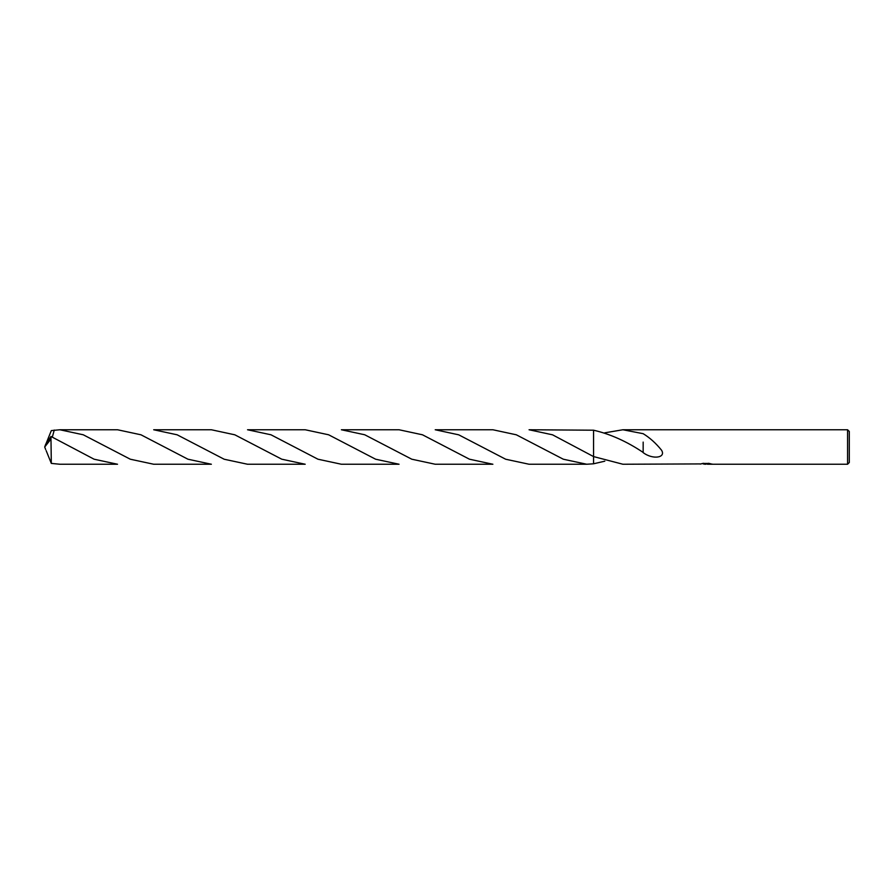 <?xml version="1.0" encoding="UTF-8"?>
<svg xmlns="http://www.w3.org/2000/svg" width="894" height="894" viewBox="0 0 894 894"><rect width="100%" height="100%" fill="white"/><g stroke="black" fill="none" stroke-linecap="round" stroke-linejoin="round"><path stroke-width="1.34" d="M849.3 462.522L847.579 464.243L847.579 429.757L849.3 431.478L849.3 462.522M707.377 463.975L703.612 464.075M705.623 464.243L704.807 464.243M847.579 464.243L707.445 464.243L710.104 463.617M604.813 432.819L622.894 429.757L847.579 429.757M622.894 429.757L643.166 433.691C649.77 437.702 655.883 443.2 661.504 450.151C666.321 457.683 652.922 460.019 643.155 452.61L643.155 452.431C626.795 441.446 610.244 434.037 593.549 430.204L529.058 429.757L552.581 434.83L593.549 456.577L593.56 430.204L593.549 456.577L622.894 464.243L700.795 463.919M700.237 464.087L703.6 463.293M702.595 463.461L709.4 463.461M708.394 463.293L711.758 464.087M712.082 464.053C706.338 464.087 706.338 464.142 712.082 464.187M707.445 463.952L705.891 464.098M701.879 463.617L706.316 463.919M643.166 442.094L643.155 452.431M604.813 461.181L593.56 463.796L593.549 430.204M593.549 456.577L593.549 463.796L586.732 464.243L563.309 459.214L516.352 434.808L492.885 429.757L435.222 429.757L458.734 434.83L505.669 459.225L529.058 464.243L586.732 464.243M46.175 443.335L51.316 430.595L59.864 429.757L83.287 434.797L130.3 459.214L153.701 464.243L211.375 464.243L187.93 459.203L140.995 434.808L117.527 429.757L59.864 429.757M247.537 429.757L270.994 434.797L317.94 459.203L341.385 464.243L399.059 464.243L375.603 459.203L328.646 434.797L305.212 429.757L247.537 429.757M50.98 439.021L51.316 463.405L59.864 464.243L117.527 464.243L94.082 459.203L50.98 436.462L45.75 444.139L44.7 447L50.98 439.021L50.98 436.462M153.701 429.757L177.157 434.808L224.182 459.237L247.537 464.243L305.2 464.243L281.755 459.192L234.854 434.819L211.375 429.757L153.701 429.757M341.385 429.757L364.741 434.775L411.776 459.203L435.222 464.243L492.885 464.243L469.462 459.203L422.516 434.808L399.059 429.757L341.385 429.757M52.333 437.099L54.255 430.059M46.175 450.665L51.316 463.405M45.661 449.503L44.7 447"/></g></svg>
